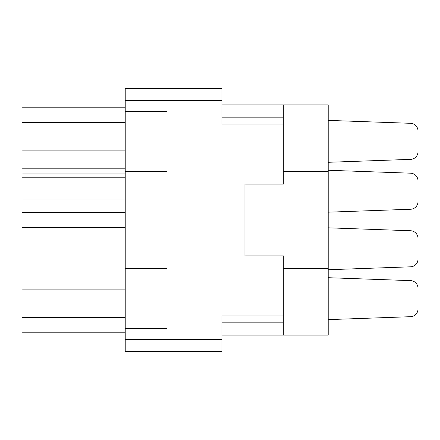 <?xml version="1.0" encoding="UTF-8"?>
<svg xmlns="http://www.w3.org/2000/svg" width="440" height="440" viewBox="0 0 440 440"><rect width="100%" height="100%" fill="white"/><g stroke="black" fill="none" stroke-linecap="round" stroke-linejoin="round"><path stroke-width="0.66" d="M125.219 289.889L22 289.889L22 212.328L125.219 212.328M125.219 328.592L167.046 328.592L167.046 268.73L125.219 268.73L125.219 339.339L221.92 339.339L221.92 351.615L125.219 351.615L125.219 339.339M125.219 268.73L125.219 88.385L221.92 88.385L221.92 124.069L283.316 124.069L283.316 184.124L244.943 184.124L244.943 196.977M244.943 243.023L244.943 255.877L283.316 255.877L283.316 315.931L221.92 315.931L221.92 339.339M244.943 255.877L244.943 184.124M125.219 171.27L167.046 171.27L167.046 111.408L125.219 111.408M283.316 315.931L283.316 335.115L328.207 335.115L328.207 104.885L283.316 104.885L283.316 124.069M328.207 171.529L283.316 171.529M283.316 268.471L328.207 268.471M283.316 335.115L221.92 335.115M221.92 104.885L283.316 104.885M125.219 332.816L22 332.816L22 317.466L125.219 317.466M22 289.889L22 317.466M125.219 199.958L22 199.958L22 212.328M125.219 177.793L22 177.793L22 199.958M125.219 173.954L22 173.954L22 168.196L125.219 168.196M125.219 150.112L22 150.112L22 168.196M125.219 122.535L22 122.535L22 150.112M22 122.535L22 107.184L125.219 107.184M22 177.793L22 173.954M410.597 316.695L328.207 319.616L410.597 316.695A7.673 7.673 0 0 0 418 309.023L418 288.305A7.673 7.673 0 0 0 410.597 280.632L328.207 277.706M410.597 159.368L328.207 162.294L410.597 159.368A7.673 7.673 0 0 0 418 151.696L418 130.977A7.673 7.673 0 0 0 410.597 123.305L328.207 120.384M410.597 209.253L328.207 212.174L410.597 209.253A7.673 7.673 0 0 0 418 201.581L418 180.862A7.673 7.673 0 0 0 410.597 173.19L328.207 170.264M418 201.581L418 180.862M418 151.696L418 130.977M418 309.023L418 288.305M410.597 266.811L328.207 269.737L410.597 266.811A7.673 7.673 0 0 0 418 259.138L418 238.42A7.673 7.673 0 0 0 410.597 230.747L328.207 227.827M418 259.138L418 238.42M125.219 227.673L22 227.673M221.92 100.661L125.219 100.661M221.92 322.839L283.316 322.839M283.316 117.161L221.92 117.161"/></g></svg>
